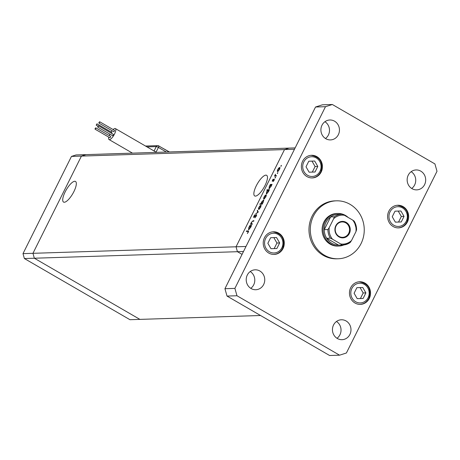 <?xml version="1.0" encoding="UTF-8"?>
<svg xmlns="http://www.w3.org/2000/svg" width="460" height="460" viewBox="0 0 460 460"><rect width="100%" height="100%" fill="white"/><g stroke="black" fill="none" stroke-linecap="round" stroke-linejoin="round"><path stroke-width="0.69" d="M295.142 147.907L289.081 148.103L284.516 149.569L289.081 148.103L85.991 154.629L81.431 156.089L85.991 154.629L76.038 154.945L71.472 156.411L23 253.632L24.386 258.543L129.95 319.7L139.903 319.384L34.339 258.227L32.953 253.316L81.431 156.089L71.472 156.411M243.489 251.505L237.429 251.7L242.058 254.38L237.429 251.7L34.339 258.227L32.953 253.316L236.043 246.79L237.429 251.7L236.043 246.79L245.996 246.474L294.475 149.247L284.516 149.569L236.043 246.79L284.516 149.569L81.431 156.089L32.953 253.316L23 253.632M260.561 315.502L139.903 319.384L34.339 258.227L24.386 258.543M74.75 181.274A11.92 3.778 -59.9 0 0 65.688 190.877A11.92 3.778 -59.9 0 0 63.549 202.078A11.92 3.778 -59.9 0 0 64.296 202.25A11.92 3.778 -59.9 0 0 73.358 192.642A11.92 3.778 -59.9 0 0 75.498 181.447A11.92 3.778 -59.9 0 0 74.75 181.274M265.892 175.133A11.92 3.778 -59.9 0 0 256.829 184.742A11.92 3.778 -59.9 0 0 254.69 195.937A11.92 3.778 -59.9 0 0 255.438 196.109A11.92 3.778 -59.9 0 0 264.5 186.501A11.92 3.778 -59.9 0 0 266.639 175.306A11.92 3.778 -59.9 0 0 265.892 175.133M252.408 223.796L252.155 224.296L250.458 224.353L251.453 222.301L253.075 220.748L253.937 220.719L253.69 221.22L252.477 221.317L251.62 222.381L251.378 223.755L252.408 223.796M251.419 223.778L252.264 224.089M256.611 214.693L256.272 216.16L254.92 217.873L256.036 216.171L256.185 215.09L253.702 217.563L253.845 216.206L254.984 214.705L253.943 217.062L256.542 214.613M256.599 215.309L256.185 215.09M254.213 217.235L253.891 217.051L254.225 217.223M258.255 212.066L255.593 214.055L257.772 212.117L257.215 210.806L257.485 210.26L258.255 212.066M261.096 205.378L260.832 205.229L260.659 207.31L258.727 209.449L258.405 208.909L258.899 207.362L259.952 205.81L260.992 205.263M258.727 209.449L258.405 208.909L259.101 209.311M266.265 195.011L265.828 196.937L263.902 199.077L263.574 198.542L264.069 196.995L265.121 195.437L266.162 194.89M263.902 199.077L263.574 198.542L264.27 198.939M269.06 188.709L269.255 186.593L270.353 184.443L272.055 184.391L271.003 186.553L268.904 188.675M281.336 165.83L280.911 166.302L280.951 165.841L281.434 165.405M280.911 166.302L280.951 165.841L281.233 166.008M279.956 167.549L279.519 169.475L277.593 171.614L277.271 171.074L277.76 169.533L278.812 167.975L279.852 167.428M277.593 171.614L277.271 171.074L277.961 171.477M277.736 173.052L277.311 173.523L277.345 173.064L277.828 172.626M277.311 173.523L277.345 173.064L277.633 173.23M276.437 175.593L276.19 176.094L274.493 176.151L275.483 174.219L275.333 175.542L276.437 175.593M275.333 175.542L276.305 175.864M275.488 177.56L275.063 178.031L275.103 177.571L275.586 177.134M275.063 178.031L275.103 177.571L275.385 177.738M272.343 181.286L272.412 180.268L273.171 179.216L272.584 180.786L274.229 179.112L274.125 180.291L273.315 181.464L273.993 179.613L272.251 181.269M272.619 180.262L272.843 180.935M266.42 193.999L266.616 191.889L267.795 190.227L266.783 190.262L267.03 189.761L269.416 189.681L268.364 191.849L266.265 193.965M263.729 200.088L263.471 199.939L263.275 202.049L262.177 204.2L259.796 204.274L260.044 203.774L261.038 203.745L261.527 202.095L263.626 199.973M248.595 229.758L248.785 227.648L249.889 225.498L251.585 225.44L250.539 227.608L248.44 229.724M248.601 231.179L248.124 230.903L248.285 232.173L247.348 233.53L248.061 232.156L247.848 231.403L246.301 231.449L246.554 230.949L248.498 230.954M248.515 231.644L247.848 231.403M279.45 167.894L277.972 169.527L277.846 171.114L279.312 169.487L279.45 167.894L279.99 168.17M278.185 171.31L277.719 171.085L278.15 171.339M275.546 176.117L274.741 175.645M275.799 176.105L274.994 175.639M274.384 179.607L273.873 179.314M271.498 185.104L270.353 184.443M270.957 184.92L269.468 186.582L269.313 188.209L270.802 186.541L270.957 184.92L271.492 185.179M269.652 188.405L269.203 188.186L269.629 188.427M268.013 190.325L267.03 189.761M268.318 190.21L266.829 191.872L266.673 193.499L268.168 191.837L268.318 190.21L268.853 190.474M267.018 193.7L266.564 193.476L266.99 193.723M265.753 195.362L264.276 196.989L264.149 198.576L265.615 196.949L265.753 195.362L266.3 195.632M264.488 198.777L264.029 198.547L264.46 198.8M260.849 204.246L260.044 203.774M261.843 204.211L261.038 203.745M262.206 204.136L261.447 203.699L263.068 202.061L263.223 200.439L261.728 202.101L261.573 203.728L262.223 204.102M263.752 200.709L263.223 200.439M260.584 205.729L259.106 207.362L258.98 208.949L260.446 207.316L260.584 205.729L261.13 205.999M259.319 209.145L258.859 208.92L259.29 209.173M257.882 211.192L257.215 210.806M256.594 215.326L256.289 215.148M251.516 224.319L250.711 223.853M251.821 224.308L251.016 223.842M251.033 226.159L249.889 225.498M250.493 225.969L248.998 227.631L248.843 229.258L250.338 227.596L250.493 225.969L251.022 226.234M249.188 229.459L248.739 229.235L249.159 229.482M247.359 231.42L246.554 230.949M361.065 243.581A28.991 26.973 88.2 0 0 360.168 214.584A28.991 26.973 88.2 0 0 336.346 200.824A28.991 26.973 88.2 0 0 313.484 216.016A28.991 26.973 88.2 0 0 314.381 245.013A28.991 26.973 88.2 0 0 338.203 258.773A28.991 26.973 88.2 0 0 361.065 243.581M336.346 200.824L335.018 200.865A28.991 26.973 88.2 0 0 312.156 216.056A28.991 26.973 88.2 0 0 313.053 245.053A28.991 26.973 88.2 0 0 336.881 258.813L338.203 258.773M337.007 338.29A9.965 9.269 88.2 0 0 339.94 334.788A9.965 9.269 88.2 0 0 336.473 321.488M333.54 324.99A9.965 9.269 88.2 0 0 333.851 334.96A9.965 9.269 88.2 0 0 342.039 339.687A9.965 9.269 88.2 0 0 349.893 334.466A9.965 9.269 88.2 0 0 349.589 324.501A9.965 9.269 88.2 0 0 341.4 319.769A9.965 9.269 88.2 0 0 333.54 324.99M302.611 161.224A11.322 10.534 88.2 0 0 302.956 172.552A11.322 10.534 88.2 0 0 312.265 177.928A11.322 10.534 88.2 0 0 321.195 171.994A11.322 10.534 88.2 0 0 320.844 160.666A11.322 10.534 88.2 0 0 311.535 155.29A11.322 10.534 88.2 0 0 302.611 161.224M388.844 211.186A11.322 10.534 88.2 0 0 389.195 222.513A11.322 10.534 88.2 0 0 398.504 227.884A11.322 10.534 88.2 0 0 407.433 221.95A11.322 10.534 88.2 0 0 407.083 210.623A11.322 10.534 88.2 0 0 397.773 205.252A11.322 10.534 88.2 0 0 388.844 211.186M350.704 287.69A11.322 10.534 88.2 0 0 351.055 299.017A11.322 10.534 88.2 0 0 360.358 304.388A11.322 10.534 88.2 0 0 369.288 298.454A11.322 10.534 88.2 0 0 368.937 287.126A11.322 10.534 88.2 0 0 359.634 281.756A11.322 10.534 88.2 0 0 350.704 287.69M264.465 237.728A11.322 10.534 88.2 0 0 264.816 249.055A11.322 10.534 88.2 0 0 274.12 254.432A11.322 10.534 88.2 0 0 283.049 248.498A11.322 10.534 88.2 0 0 282.699 237.17A11.322 10.534 88.2 0 0 273.395 231.794A11.322 10.534 88.2 0 0 264.465 237.728M325.473 138.512A9.965 9.269 88.2 0 0 328.4 135.01A9.965 9.269 88.2 0 0 324.933 121.71M322 125.212A9.965 9.269 88.2 0 0 322.31 135.182A9.965 9.269 88.2 0 0 330.498 139.909A9.965 9.269 88.2 0 0 338.359 134.688A9.965 9.269 88.2 0 0 338.048 124.723A9.965 9.269 88.2 0 0 329.86 119.991A9.965 9.269 88.2 0 0 322 125.212M411.706 188.468A9.965 9.269 88.2 0 0 414.638 184.966A9.965 9.269 88.2 0 0 411.165 171.666M408.238 175.174A9.965 9.269 88.2 0 0 408.543 185.138A9.965 9.269 88.2 0 0 416.737 189.871A9.965 9.269 88.2 0 0 424.591 184.644A9.965 9.269 88.2 0 0 424.287 174.679A9.965 9.269 88.2 0 0 416.093 169.947A9.965 9.269 88.2 0 0 408.238 175.174M250.775 288.334A9.965 9.269 88.2 0 0 253.702 284.826A9.965 9.269 88.2 0 0 250.234 271.532M247.302 275.034A9.965 9.269 88.2 0 0 247.612 284.999A9.965 9.269 88.2 0 0 255.8 289.731A9.965 9.269 88.2 0 0 263.661 284.51A9.965 9.269 88.2 0 0 263.35 274.539A9.965 9.269 88.2 0 0 255.162 269.813A9.965 9.269 88.2 0 0 247.302 275.034M337.749 213.469L336.754 213.498A16.307 15.174 88.2 0 0 323.892 222.048A16.307 15.174 88.2 0 0 324.398 238.355A16.307 15.174 88.2 0 0 337.801 246.094L338.796 246.065A16.307 15.174 -91.8 0 1 325.392 238.326A16.307 15.174 -91.8 0 1 324.892 222.013A16.307 15.174 -91.8 0 1 337.749 213.469A16.307 15.174 -91.8 0 1 348.162 217.453M236.975 295.751L339.566 355.189L346.409 352.987L437 171.292L434.924 163.927L332.333 104.495L325.484 106.691L234.899 288.385L236.975 295.751L227.016 296.073L329.607 355.505L339.566 355.189M332.333 104.495L322.374 104.811L315.531 107.013L224.94 288.707L227.016 296.073M325.484 106.691L315.531 107.013M234.899 288.385L224.94 288.707M99.55 122.406L99.653 121.751L98.986 122.423L98.883 123.079L99.55 122.406M98.883 123.079L113.746 131.692L114.419 131.019L114.523 130.364L99.653 121.751M96.864 124.482L96.968 123.826L96.198 125.154L96.864 124.482M111.59 133.343L111.837 132.44L96.968 123.826M95.697 128.484L95.801 127.828L95.134 128.501L95.03 129.156L95.697 128.484M95.03 129.156L109.894 137.77L110.567 137.097L110.67 136.442L95.801 127.828M98.382 126.408L98.486 125.752L97.819 126.425L97.715 127.087L98.382 126.408M97.715 127.087L112.579 135.7L113.252 135.021L113.355 134.366L98.486 125.752M108.761 137.114A6.342 2.012 -59.9 0 0 109.031 139.552A6.342 2.012 -59.9 0 0 109.428 139.644A6.342 2.012 -59.9 0 0 114.252 134.538A6.342 2.012 -59.9 0 0 115.385 128.582A6.342 2.012 -59.9 0 0 114.988 128.489A6.342 2.012 -59.9 0 0 113.137 129.559M112.067 130.72A6.342 2.012 -59.9 0 0 111.113 132.02M109.888 134.136A6.342 2.012 -59.9 0 0 109.233 135.608M158.257 145.716L169.406 151.949M158.631 145.705L158.562 145.837A1.811 1.685 88.2 0 0 156.268 146.596L146.999 146.895M362.779 287.494L356.879 287.672L354.096 293.25L357.213 298.649L363.112 298.471L365.89 292.893L362.779 287.494L356.874 287.678M360.404 298.551L363.187 292.98L360.071 287.58M363.187 292.98L365.89 292.893M400.919 210.99L395.025 211.169L392.242 216.746L395.358 222.145L401.252 221.967L404.035 216.39L400.919 210.99L395.019 211.174M398.55 222.048L401.327 216.476L398.21 211.077M401.327 216.476L404.035 216.39M276.54 237.532L270.641 237.711L267.858 243.294L270.974 248.693L276.874 248.515L279.657 242.932L276.54 237.532L270.641 237.716M274.171 248.595L276.949 243.024L273.832 237.619M276.949 243.024L279.657 242.932M314.68 161.029L308.786 161.207L306.003 166.79L309.12 172.189L315.019 172.011L317.797 166.428L314.68 161.029L308.781 161.213M312.311 172.092L315.089 166.52L311.972 161.115M315.089 166.52L317.797 166.428M349.353 233.548A8.245 7.67 -91.8 0 1 338.968 236.877A8.245 7.67 -91.8 0 1 335.817 225.71A8.245 7.67 -91.8 0 1 346.202 222.375A8.245 7.67 -91.8 0 1 349.353 233.548M336.065 225.975A7.699 7.165 88.2 0 0 336.306 233.674A7.699 7.165 88.2 0 0 342.631 237.331A7.699 7.165 88.2 0 0 348.703 233.295A7.699 7.165 88.2 0 0 348.467 225.59A7.699 7.165 88.2 0 0 342.136 221.939A7.699 7.165 88.2 0 0 336.065 225.975M333.644 218.73L334.282 216.804A15.399 14.329 -91.8 0 1 341.757 214.245L338.106 214.36A15.399 14.329 88.2 0 0 330.631 216.919A15.399 14.329 88.2 0 0 325.967 222.433A15.399 14.329 88.2 0 0 324.271 229.672A15.399 14.329 88.2 0 0 326.698 238.263L338.589 245.151A15.399 14.329 88.2 0 0 339.095 245.145L342.746 245.03A15.399 14.329 -91.8 0 1 342.24 245.036L340.762 243.978A14.496 13.484 88.2 0 0 351.526 240.522L355.948 231.65A14.496 13.484 88.2 0 0 352.682 220.07L344.408 215.274A14.496 13.484 88.2 0 0 333.644 218.73L329.222 227.602A14.496 13.484 88.2 0 0 332.488 239.183L340.762 243.978M332.488 239.183L330.343 238.148L326.698 238.263A15.399 14.329 88.2 0 0 338.589 245.151L342.24 245.036M334.282 216.804L330.631 216.919L324.271 229.672L327.922 229.552L329.222 227.602M343.873 244.944A16.307 15.174 -91.8 0 1 338.796 246.065M351.526 240.522L350.227 242.472A15.399 14.329 -91.8 0 1 342.746 245.03L350.227 242.472M356.58 229.724L354.16 221.128A15.399 14.329 -91.8 0 1 356.58 229.724L355.948 231.65M352.682 220.07L354.16 221.128M342.269 214.239L341.757 214.245A15.399 14.329 -91.8 0 1 342.263 214.239L344.408 215.274M253.736 221.133L253.075 220.748M155.905 152.381A6.342 2.012 -59.9 0 0 155.532 151.834L156.429 152.363M166.376 152.041L158.418 147.436L156.066 152.151M154.077 150.995L156.268 146.596A1.811 0.333 26.5 0 1 158.418 147.436A1.811 0.575 120.1 0 0 158.665 145.889A1.811 1.811 0 0 0 157.694 145.648L145.521 146.038M158.55 145.86A1.811 0.575 120.1 0 1 158.665 145.889L169.136 151.955M368.098 297.764A9.873 9.188 88.2 0 0 364.326 284.383A9.873 9.188 88.2 0 0 351.894 288.374A9.873 9.188 88.2 0 0 355.666 301.76A9.873 9.188 88.2 0 0 368.098 297.764M368.759 298.471A11.322 10.534 -91.8 0 1 360.094 304.393M406.243 221.26A9.873 9.188 88.2 0 0 402.471 207.88A9.873 9.188 88.2 0 0 390.034 211.87A9.873 9.188 88.2 0 0 393.806 225.256A9.873 9.188 88.2 0 0 406.243 221.26M406.899 221.967A11.322 10.534 -91.8 0 1 398.233 227.89M281.859 247.808A9.873 9.188 88.2 0 0 278.087 234.427A9.873 9.188 88.2 0 0 265.656 238.418A9.873 9.188 88.2 0 0 269.428 251.798A9.873 9.188 88.2 0 0 281.859 247.808M282.52 248.515A11.322 10.534 -91.8 0 1 273.855 254.437M320.005 171.304A9.873 9.188 88.2 0 0 316.233 157.924A9.873 9.188 88.2 0 0 303.796 161.914A9.873 9.188 88.2 0 0 307.573 175.294A9.873 9.188 88.2 0 0 320.005 171.304M320.666 172.011A11.322 10.534 -91.8 0 1 312.001 177.934M330.343 238.148A15.399 14.329 -91.8 0 1 327.922 229.552M272.538 180.774L272.837 180.947M155.532 151.834L115.385 128.582M132.468 153.134L109.031 139.552M96.198 125.154L97.963 126.178M359.829 304.405C363.86 304.129 366.873 302.134 368.862 298.431C371.548 288.983 368.293 283.429 359.099 281.767M397.969 227.901C402 227.625 405.013 225.63 407.008 221.927C409.687 212.48 406.433 206.925 397.244 205.269M273.591 254.449C277.621 254.167 280.635 252.178 282.63 248.469C285.309 239.027 282.055 233.473 272.866 231.811M311.736 177.945C315.767 177.663 318.78 175.674 320.769 171.965C323.455 162.524 320.2 156.969 311.006 155.308"/></g></svg>
